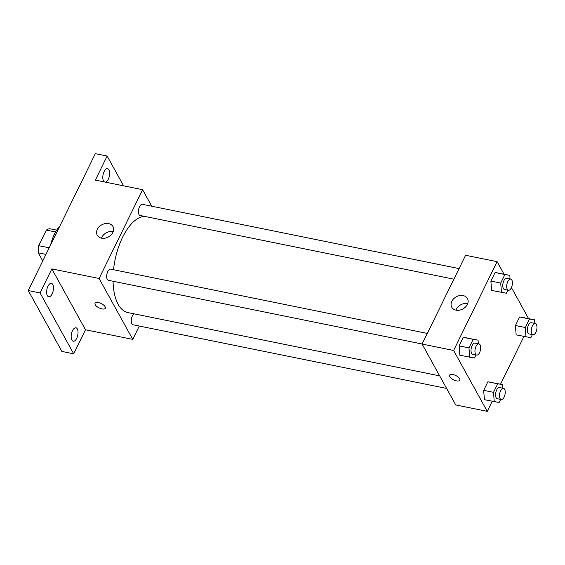 <?xml version="1.0" encoding="UTF-8"?>
<svg xmlns="http://www.w3.org/2000/svg" width="565" height="565" viewBox="0 0 565 565"><rect width="100%" height="100%" fill="white"/><g stroke="black" fill="none" stroke-linecap="round" stroke-linejoin="round"><path stroke-width="0.85" d="M49.183 247.809L38.724 245.683L46.351 230.11A17.642 8.313 101.5 0 1 50.031 228.783L56.691 230.132M42.742 260.959L38.251 252.83A17.642 8.313 101.5 0 1 38.724 245.683M45.963 254.391L38.251 252.83M55.561 231.982L46.351 230.11M59.756 226.233A27.339 12.882 101.5 0 0 50.659 244.8M139.287 326.04L132.754 339.381L85.492 329.783L73.704 353.831L61.889 351.43L28.25 290.544L95.316 153.652L107.131 156.053L123.587 185.829M76.706 338.315A6.837 3.22 -78.5 0 1 73.245 341.211A6.837 3.22 -78.5 0 1 72.504 330.709A6.837 3.22 -78.5 0 1 75.964 327.813A6.837 3.22 -78.5 0 1 76.706 338.315M52.15 293.871A6.837 3.22 -78.5 0 1 48.689 296.759A6.837 3.22 -78.5 0 1 47.94 286.257A6.837 3.22 -78.5 0 1 51.408 283.362A6.837 3.22 -78.5 0 1 52.15 293.871M85.492 329.783L51.846 268.891L40.066 292.945L28.25 290.544M73.704 353.831L40.066 292.945M132.754 339.381L99.115 278.488L51.846 268.891M99.115 278.488L142.613 189.699L95.351 180.101L107.131 156.053M101.545 238.169A8.962 6.914 151.1 0 1 97.265 235.231A8.962 6.914 151.1 0 1 101.764 224.842A8.962 6.914 151.1 0 1 112.951 226.558A8.962 6.914 151.1 0 1 111.051 234.984A8.962 6.914 151.1 0 1 101.545 238.169M104.56 181.972A6.837 3.22 -78.5 0 1 104.13 171.562A6.837 3.22 -78.5 0 1 107.59 168.674A6.837 3.22 -78.5 0 1 108.339 179.176A6.837 3.22 -78.5 0 1 105.196 182.1M113.049 281.25A49.028 23.101 101.5 0 0 118.184 304.344A49.028 23.101 101.5 0 0 127.93 312.586L439.676 375.88M144.223 216.31A49.028 23.101 101.5 0 0 113.537 269.724M142.613 189.699L151.738 206.211M459.063 268.608L142.415 204.318A5.699 2.684 101.5 0 0 139.018 207.991A5.699 2.684 101.5 0 0 139.018 214.531A5.699 2.684 101.5 0 0 140.148 215.484L453.886 279.181M134.082 313.836A5.699 2.684 101.5 0 0 131.511 318.363A5.699 2.684 101.5 0 0 131.822 323.794A5.699 2.684 101.5 0 0 132.952 324.755L446.611 388.43M422.126 344L108.395 280.304A5.699 2.684 -78.5 0 1 106.898 274.187A5.699 2.684 -78.5 0 1 110.662 269.138L427.31 333.428M105.104 306.731A5.699 2.437 26.1 0 1 105.295 308.243A5.699 2.437 26.1 0 1 99.108 307.918A5.699 2.437 26.1 0 1 95.061 303.228A5.699 2.437 26.1 0 1 99.821 302.953A5.699 2.437 26.1 0 1 105.104 306.731M105.295 308.243A5.699 2.437 26.1 0 1 99.108 307.918A5.699 2.437 26.1 0 1 95.061 303.228M101.446 238.148A8.962 6.914 151.1 0 1 113.198 231.657M492.186 401.27L487.249 411.348L455.736 404.95L422.097 344.064L465.595 255.267L497.108 261.666L504.001 274.152M523.939 336.45L500.555 384.179M507.843 290.135L506.332 293.221L491.592 290.417L490.879 281.073L495.067 272.528L509.807 275.325L510.082 278.969M500.647 399.406L499.135 402.485L484.396 399.688L483.682 390.337L487.87 381.792L502.61 384.595L502.885 388.233M511.431 287.592L528.565 318.596M487.249 411.348L453.61 350.462L497.108 261.666M532.4 334.586L530.888 337.665L516.149 334.868L515.435 325.518L519.623 316.972L534.37 319.776L534.645 323.413M476.09 354.954L474.579 358.041L459.832 355.237L459.126 345.893L463.307 337.347L478.054 340.151L478.329 343.788M453.61 350.462L422.097 344.064M456.04 310.143A8.962 6.914 151.1 0 1 451.76 307.198A8.962 6.914 151.1 0 1 456.259 296.816A8.962 6.914 151.1 0 1 467.446 298.532A8.962 6.914 151.1 0 1 465.546 306.95A8.962 6.914 151.1 0 1 456.04 310.143M459.592 378.705A5.699 2.437 26.1 0 1 459.79 380.21A5.699 2.437 26.1 0 1 453.603 379.892A5.699 2.437 26.1 0 1 449.556 375.202A5.699 2.437 26.1 0 1 454.317 374.927A5.699 2.437 26.1 0 1 459.592 378.705M459.79 380.21A5.699 2.437 26.1 0 1 453.603 379.892A5.699 2.437 26.1 0 1 449.556 375.195M455.941 310.121A8.962 6.914 151.1 0 1 467.693 303.624M469.685 357.235L468.971 347.892L473.159 339.346L478.054 340.151M478.943 343.908L475.003 343.11A5.699 2.684 101.5 0 0 471.606 346.776A5.699 2.684 101.5 0 0 471.606 353.316A5.699 2.684 101.5 0 0 472.736 354.276L476.676 355.074A5.699 2.684 101.5 0 0 480.441 350.025A5.699 2.684 101.5 0 0 478.943 343.908A5.699 2.684 101.5 0 0 475.546 347.581A5.699 2.684 101.5 0 0 475.539 354.114A5.699 2.684 101.5 0 0 476.676 355.074M459.832 355.237L459.126 345.893L463.307 337.347L468.208 338.145M468.971 347.892L459.126 345.893M473.159 339.346L463.307 337.347M501.438 292.416L500.724 283.072L504.912 274.526L509.807 275.325M510.696 279.089L506.756 278.291A5.699 2.684 101.5 0 0 503.359 281.956A5.699 2.684 101.5 0 0 503.359 288.496A5.699 2.684 101.5 0 0 504.489 289.457L508.429 290.255A5.699 2.684 101.5 0 0 512.194 285.205A5.699 2.684 101.5 0 0 510.696 279.089A5.699 2.684 101.5 0 0 507.299 282.761A5.699 2.684 101.5 0 0 507.299 289.294A5.699 2.684 101.5 0 0 508.429 290.255M491.592 290.417L490.879 281.073L495.067 272.528L499.961 273.326M500.724 283.072L490.879 281.073M504.912 274.526L495.067 272.528M494.241 401.687L493.527 392.336L497.716 383.797L502.61 384.595M503.5 388.36L499.559 387.562A5.699 2.684 101.5 0 0 496.162 391.227A5.699 2.684 101.5 0 0 496.162 397.767A5.699 2.684 101.5 0 0 497.292 398.72L501.233 399.526A5.699 2.684 101.5 0 0 504.997 394.476A5.699 2.684 101.5 0 0 503.5 388.36A5.699 2.684 101.5 0 0 500.103 392.025A5.699 2.684 101.5 0 0 500.096 398.565A5.699 2.684 101.5 0 0 501.233 399.526M484.396 399.688L483.682 390.337L487.87 381.792L492.765 382.597M493.527 392.336L483.682 390.337M497.716 383.797L487.87 381.792M525.994 336.867L525.288 327.516L529.469 318.971L534.37 319.776M535.253 323.54L531.312 322.735A5.699 2.684 101.5 0 0 527.915 326.408A5.699 2.684 101.5 0 0 527.915 332.947A5.699 2.684 101.5 0 0 529.045 333.901L532.986 334.699A5.699 2.684 101.5 0 0 536.75 329.656A5.699 2.684 101.5 0 0 535.253 323.54A5.699 2.684 101.5 0 0 531.856 327.206A5.699 2.684 101.5 0 0 531.856 333.746A5.699 2.684 101.5 0 0 532.986 334.699M516.149 334.868L515.435 325.518L519.623 316.972L524.518 317.777M525.288 327.516L515.435 325.518M529.469 318.971L519.623 316.972"/></g></svg>
